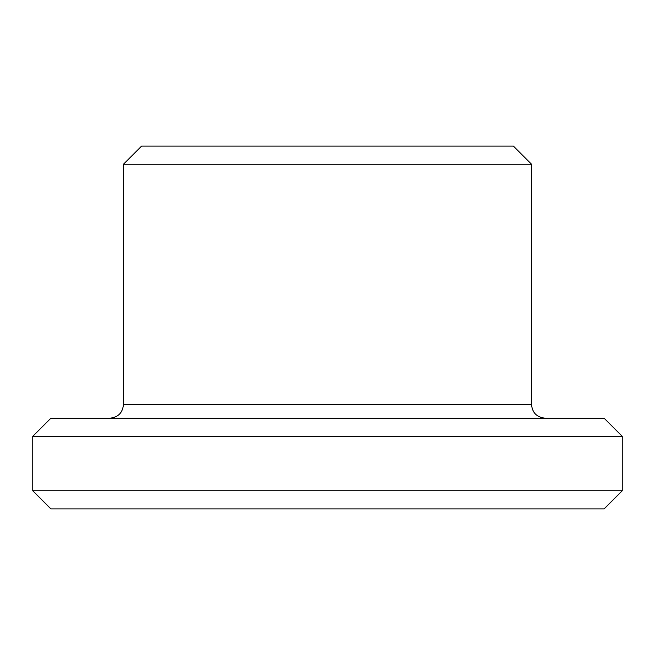 <?xml version="1.0" encoding="UTF-8"?>
<svg xmlns="http://www.w3.org/2000/svg" width="655" height="655" viewBox="0 0 655 655"><rect width="100%" height="100%" fill="white"/><g stroke="black" fill="none" stroke-linecap="round" stroke-linejoin="round"><path stroke-width="0.98" d="M622.25 490.742L32.75 490.742L50.885 508.886L604.115 508.886L622.25 490.742L622.25 436.328L32.75 436.328L50.885 418.193L604.115 418.193L622.25 436.328M327.5 146.114L513.422 146.114L531.557 164.258L123.443 164.258L141.578 146.114L327.5 146.114M123.443 164.258L123.443 404.585L531.557 404.585L531.557 164.258M531.557 404.585C532.286 412.773 536.822 417.309 545.165 418.193M123.443 404.585C122.632 412.855 118.105 417.382 109.835 418.193M32.75 490.742L32.75 436.328"/></g></svg>
